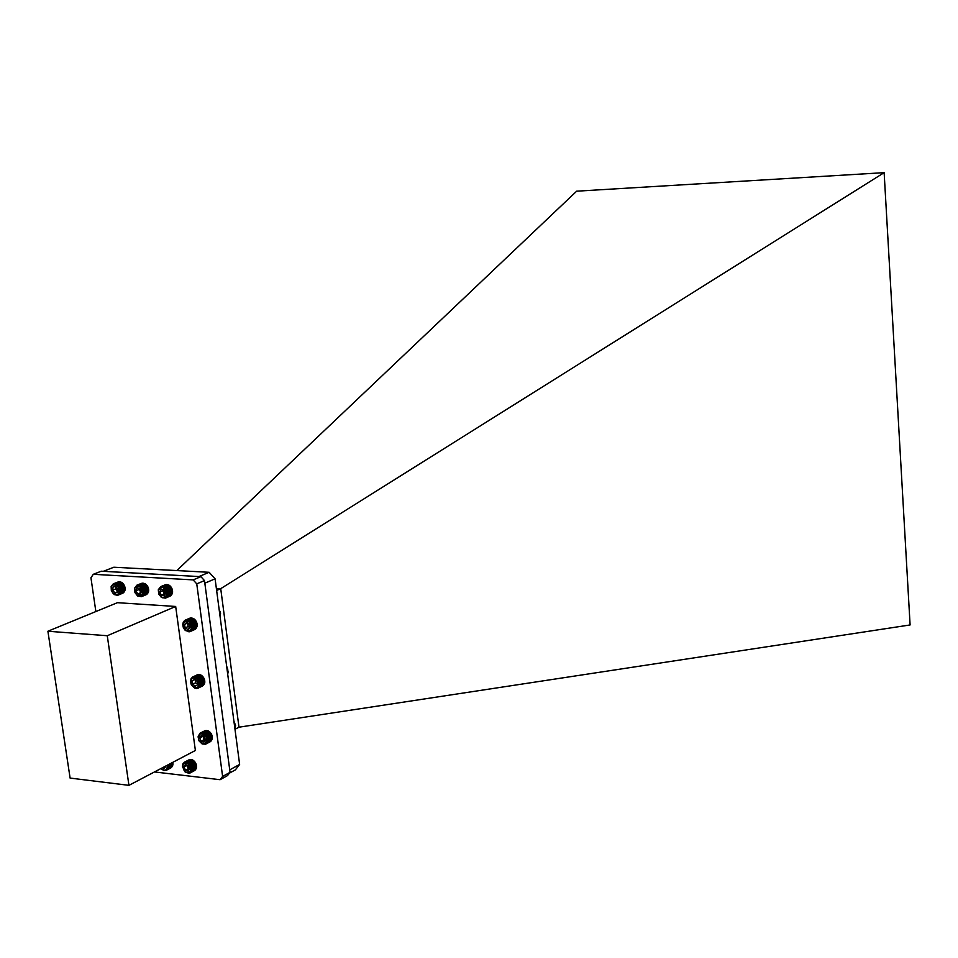 <?xml version="1.0" encoding="UTF-8"?>
<svg xmlns="http://www.w3.org/2000/svg" width="958" height="958" viewBox="0 0 958 958"><rect width="100%" height="100%" fill="white"/><g stroke="black" fill="none" stroke-linecap="round" stroke-linejoin="round"><path stroke-width="1.44" d="M230.064 772.328L227.525 775.597L220.077 779.704L222.615 776.435L230.064 772.328L204.485 580.608L200.929 576.668L101.273 571.207L93.285 574.309L90.95 577.806L95.86 611.539M154.477 771.944L220.077 779.704M222.615 776.435L196.749 583.853L204.485 580.608M196.749 583.853L193.169 579.889L200.929 576.668M193.169 579.889L93.285 574.309M128.935 785.344L195.384 750.485L175.673 606.462L117.427 602.69L47.9 631.238L70.102 778.076L128.935 785.344L107.272 635.729L47.9 631.238M175.673 606.462L107.272 635.729M238.985 727.194L910.1 624.951L884.138 172.656L220.723 588.667L238.985 727.194L234.985 729.278M176.811 570.585L576.656 191.181L884.138 172.656M216.364 588.452L220.723 588.667L216.628 590.451M229.429 773.142L235.393 769.861L239.632 764.424L215.095 578.848L209.155 572.297L113.822 567.232L103.272 571.327M239.632 764.424L229.74 769.861M204.832 583.171L215.095 578.848M209.155 572.297L198.905 576.56M200.114 685.293L204.689 683.078L204.82 681.928L203.647 677.701L200.545 674.875L195.971 677.067L198.713 679.366L200.054 682.288L200.114 685.293L198.905 687.581L196.737 688.527L194.702 688.131L191.301 684.731L190.45 681.689L191.145 678.42L192.989 676.875L195.971 677.067M200.426 674.935L195.456 676.875M199.887 674.755L194.941 676.743M199.336 674.648L194.426 676.683M198.785 674.6L193.935 676.683M198.246 674.624L193.444 676.755M197.695 674.719L192.989 676.875M197.156 674.887L192.546 677.078M198.126 688.143L202.737 685.844M198.534 687.892L203.18 685.497M198.905 687.581L203.563 685.114M199.24 687.209L203.898 684.671M199.527 686.802L204.186 684.204M199.779 686.335L204.413 683.677M199.971 685.832L204.581 683.138M227.776 669.486L226.687 666.54L228.363 672.42L227.525 672.839M227.549 668.732L227.034 667.343M227.741 669.379L226.627 666.085M197.647 687.664C200.294 681.653 198.498 678.408 192.247 677.917C189.612 683.928 191.408 687.173 197.647 687.664M197.576 684.802L197.192 681.401L194.57 679.39L192.33 680.779L192.702 684.192L195.324 686.191L197.576 684.802L197.192 681.401L194.57 679.39L192.33 680.779L192.702 684.192L195.324 686.191L197.576 684.802M195.276 679.689L195.612 682.791L197.647 684.347M194.929 679.533L192.33 680.779M195.612 682.791L192.702 684.192M198.845 680.396L203.803 678.013M199.072 679.905L203.647 677.701M203.958 678.264L199.384 680.467M199.12 680.946L204.09 678.563M199.659 681.066L204.234 678.863M198.522 679.869L203.491 677.486M198.713 679.366L203.288 677.162M198.174 679.378L203.132 676.995M198.318 678.863L202.904 676.671M197.779 678.923L202.749 676.54M197.899 678.408L202.473 676.204M197.36 678.504L202.33 676.12M197.444 677.989L202.03 675.797M196.917 678.132L201.887 675.749M196.965 677.629L201.551 675.426M196.462 677.809L201.431 675.438M196.474 677.318L201.06 675.127M195.983 677.545L200.952 675.162M199.731 684.994L204.701 682.587M200.21 684.731L204.784 682.515M199.803 684.443L204.761 682.036M200.258 684.132L204.82 681.928M199.815 683.868L204.773 681.473M200.234 683.533L204.808 681.318M199.779 683.282L204.737 680.887M200.174 682.91L204.749 680.707M199.683 682.695L204.641 680.3M200.054 682.288L204.629 680.084M199.539 682.108L204.509 679.713M199.875 681.677L204.449 679.462M199.36 681.521L204.317 679.126M194.63 629.598L189.061 631.885L185.086 630.22L183.325 627.562L182.703 624.46L183.409 621.754L185.241 620.137L188.75 620.497L191.959 624.233L192.295 629.071L190.007 631.657M190.45 631.454L195.133 629.286M190.858 631.19L195.564 628.927M191.229 630.867L195.947 628.532M191.564 630.496L196.282 628.089M191.851 630.065L196.558 627.598M192.103 629.586L196.785 627.071M192.295 629.071L196.953 626.508M192.438 628.52L197.061 626.46L196.582 622.185L193.384 618.461L188.75 620.497M193.265 618.509L188.235 620.257M192.738 618.281L187.72 620.077M192.187 618.114L187.205 619.958M191.636 618.018L186.702 619.91M191.085 617.982L186.199 619.922M190.534 618.018L185.708 619.994M189.971 618.126L185.241 620.137M220.352 612.258L219.25 610.294M220.16 611.683L219.238 610.174M220.532 613.659L220.436 612.593M220.124 611.815L219.262 610.402M220.053 611.707L219.286 610.593L220.388 612.246L219.562 612.617M188.475 621.347C182.236 621.191 181.421 624.341 186.008 630.795C192.247 630.963 193.061 627.813 188.475 621.347M186.559 622.616L184.499 624.4L185.181 627.861L187.924 629.538L189.971 627.753L189.289 624.281L186.559 622.616L184.499 624.4L185.181 627.861L187.924 629.538L189.971 627.753L189.289 624.281L186.559 622.616M187.588 622.987L188.127 626.556L189.983 627.694M187.445 623.107L184.499 624.4M188.127 626.556L185.181 627.861M192.055 628.209L197.061 625.969M192.534 627.945L197.156 625.885M192.115 627.646L197.12 625.418M192.57 627.346L197.192 625.287M192.127 627.071L197.132 624.832M192.546 626.724L197.168 624.664M192.079 626.472L197.097 624.245M192.474 626.101L197.108 624.041M191.983 625.885L197.001 623.646M192.354 625.478L196.977 623.418M191.839 625.287L196.857 623.059M192.175 624.844L196.809 622.796M191.66 624.7L196.665 622.472M191.959 624.233L196.582 622.185M191.42 624.125L196.438 621.898M191.684 623.646L196.306 621.586M191.133 623.574L196.151 621.347M191.361 623.071L195.995 621.024M190.81 623.047L195.839 620.82M191.001 622.532L195.636 620.485M190.45 622.544L195.48 620.329M190.606 622.029L195.24 619.994M190.067 622.089L195.085 619.874M190.187 621.574L194.809 619.527M189.648 621.682L194.666 619.467M189.72 621.167L194.354 619.119M189.193 621.311L194.223 619.096M189.241 620.808L193.875 618.76M188.738 621L193.756 618.784M204.94 730.726L200.306 733.05L204.246 733.517L207.072 736.774L207.67 741.528L205.587 744.186L202.15 743.983L199.132 741.025L198.067 736.834L199.899 733.277M210.113 741.815L205.587 744.186M206.006 743.959L210.58 741.48M206.389 743.683L210.988 741.121M206.736 743.348L211.335 740.702M207.036 742.953L211.634 740.247M207.299 742.522L211.886 739.756M207.503 742.043L212.065 739.217M207.67 741.528L212.209 738.666M207.778 740.977L212.305 738.606L211.598 734.415L208.281 730.894L203.743 733.241M208.173 730.954L203.24 733.026M207.647 730.75L202.725 732.87M205.479 730.595L200.749 732.882M207.096 730.607L202.21 732.774M206.557 730.535L201.707 732.75M235.201 724.487L233.92 721.218M235.153 724.368L233.956 721.47M235.009 724.032L233.92 721.23M234.926 723.841L233.98 721.673M206.401 737.42C201.072 731.888 198.522 732.822 198.749 740.211C204.054 745.743 206.605 744.809 206.401 737.42M203.994 736.403L201.168 735.552L199.743 737.959L201.132 741.217L203.958 742.079L205.395 739.672L203.994 736.403L201.168 735.552L199.743 737.959L201.132 741.217L203.958 742.079L205.395 739.672L203.994 736.403M202.976 735.852L204.018 739.72L205.275 740.103M202.617 736.462L199.743 737.959M204.018 739.72L201.132 741.217M206.018 730.535L201.228 732.786M207.383 740.69L212.281 738.127M207.838 740.402L212.365 738.043M207.407 740.127L212.317 737.564M207.838 739.804L212.365 737.444M207.383 739.564L212.293 737.001M207.79 739.193L212.317 736.834M207.311 738.977L212.221 736.415M207.682 738.582L212.209 736.223M207.191 738.39L212.101 735.84M207.539 737.971L212.053 735.612M207.024 737.816L211.922 735.253M207.323 737.361L211.85 735.014M206.796 737.241L211.706 734.69M207.072 736.774L211.598 734.415M206.533 736.69L211.443 734.139M206.772 736.199L211.299 733.852M206.233 736.151L211.143 733.612M206.437 735.648L210.964 733.301M205.886 735.648L210.808 733.11M206.054 735.133L210.58 732.786M205.515 735.181L210.425 732.63M205.647 734.666L210.173 732.319M205.108 734.75L210.018 732.211M205.204 734.235L209.73 731.888M204.677 734.367L209.586 731.816M204.737 733.852L209.263 731.505M204.222 734.02L209.131 731.481M204.246 733.517L208.772 731.17M203.755 733.732L208.664 731.194M165.387 598.139L161.435 597.469L158.765 594.056L158.286 589.769L160.693 586.619L164.644 587.266L167.327 590.703L167.794 594.99L165.387 598.139L170.093 596.139M165.818 597.924L170.572 595.84M166.225 597.66L171.003 595.493M166.596 597.337L171.374 595.086M166.931 596.954L171.71 594.643M167.219 596.523L171.985 594.152M167.458 596.056L172.201 593.625M167.65 595.541L172.332 593.577L172.009 588.751L168.847 585.039L164.153 586.967M168.728 585.087L163.65 586.727M168.201 584.847L163.147 586.547M167.662 584.679L162.632 586.428M167.111 584.584L162.13 586.38M166.56 584.548L161.627 586.392M166.009 584.596L161.148 586.476M165.447 584.703L160.693 586.619M162.501 587.23C157.028 589.493 157.112 593.038 162.776 597.84C168.261 595.589 168.177 592.056 162.501 587.23M161.16 589.278L159.83 591.9L161.303 595.169L164.129 595.816L165.459 593.194L163.974 589.912L161.16 589.278L159.83 591.9L161.303 595.169L164.129 595.816L165.459 593.194L163.974 589.912L161.16 589.278M163.339 589.601L162.8 590.655L164.285 593.924L165.207 594.14M162.8 590.655L159.83 591.9M164.285 593.924L161.303 595.169M167.291 595.205L172.368 593.074M167.794 594.99L172.476 593.026M167.411 594.667L172.488 592.547M167.889 594.403L172.572 592.451M167.47 594.104L172.548 591.984M167.925 593.804L172.608 591.852M167.482 593.529L172.56 591.409M167.913 593.194L172.596 591.23M167.434 592.93L172.524 590.811M167.842 592.559L172.524 590.607M167.351 592.331L172.428 590.224M167.722 591.936L172.404 589.984M167.207 591.745L172.284 589.625M167.542 591.314L172.224 589.362M167.027 591.158L172.105 589.038M167.327 590.703L172.009 588.751M166.788 590.583L171.865 588.463M167.051 590.104L171.733 588.152M166.512 590.02L171.59 587.913M166.74 589.529L171.422 587.589M166.189 589.505L171.278 587.386M166.381 589.002L171.075 587.05M165.842 589.002L170.919 586.895M165.997 588.499L170.68 586.559M165.447 588.547L170.536 586.44M165.566 588.044L170.261 586.104M165.039 588.14L170.117 586.033M165.123 587.625L169.806 585.685M164.596 587.769L169.686 585.673M164.644 587.266L169.338 585.338M164.141 587.458L169.219 585.362M117.595 595.301L114.206 594.583L111.332 590.667L111.14 586.488L113.26 583.865L116.613 584.14L119.75 587.757L120.169 592.535L118.038 595.158L122.816 593.17M118.445 594.942L123.271 592.87M118.84 594.667L123.678 592.511M119.187 594.343L124.037 592.116M119.499 593.96L124.348 591.673M119.762 593.529L124.6 591.182M119.99 593.05L124.803 590.655M120.169 592.535L124.911 590.619L124.504 585.853L121.367 582.248L116.613 584.14M121.259 582.284L116.122 583.913M120.744 582.069L115.631 583.745M120.205 581.925L115.128 583.638M119.678 581.829L114.637 583.602M119.139 581.817L114.158 583.626M118.6 581.865L113.703 583.721M118.062 581.985L113.26 583.865M117.918 586.38C111.918 583.278 110.134 585.47 112.577 592.966C118.576 596.08 120.361 593.888 117.918 586.38M115.667 586.5L113.104 586.991L112.697 590.164L114.828 592.846L117.379 592.355L117.798 589.182L115.667 586.5L113.104 586.991L112.697 590.164L114.828 592.846L117.379 592.355L117.798 589.182L115.667 586.5M116.002 586.751L115.714 588.954L117.714 591.457M115.714 588.954L112.697 590.164M117.63 591.709L114.828 592.846M119.81 592.212L124.959 590.128M120.289 591.996L125.043 590.068M119.906 591.673L125.055 589.601M120.373 591.421L125.115 589.493M119.954 591.122L125.103 589.038M120.397 590.823L125.139 588.907M119.954 590.547L125.103 588.463M120.373 590.212L125.115 588.296M119.894 589.96L125.043 587.889M120.289 589.589L125.031 587.673M119.798 589.374L124.947 587.302M120.157 588.978L124.911 587.062M119.654 588.787L124.803 586.715M119.978 588.356L124.732 586.452M119.463 588.212L124.612 586.14M119.75 587.757L124.504 585.853M119.223 587.649L124.372 585.577M119.475 587.182L124.229 585.266M118.936 587.11L124.097 585.039M119.163 586.619L123.917 584.715M118.624 586.595L123.774 584.524M118.816 586.104L123.558 584.2M118.265 586.116L123.426 584.045M118.421 585.613L123.175 583.709M117.882 585.673L123.043 583.614M118.002 585.17L122.756 583.266M117.475 585.278L122.636 583.206M117.559 584.775L122.313 582.871M117.044 584.919L122.205 582.859M117.092 584.428L121.858 582.536M116.601 584.62L121.75 582.56M194.462 770.651L189.037 773.345L185.122 771.98L182.427 766.508L182.894 763.813L184.535 762.137L187.9 762.269L191.229 765.705L192.019 769.861L189.935 773.082M190.343 772.855L194.905 770.304M190.702 772.567L195.3 769.933M191.037 772.22L195.636 769.525M191.325 771.837L195.923 769.058M191.576 771.394L196.151 768.567M191.768 770.915L196.33 768.041M191.923 770.4L196.438 767.981L195.767 763.286L192.438 759.862L187.9 762.269M192.342 759.91L187.397 762.053M191.816 759.718L186.894 761.909M191.277 759.586L186.391 761.826M190.738 759.526L185.9 761.814M190.211 759.526L185.421 761.85M189.684 759.598L184.966 761.957M189.157 759.742L184.128 762.364M183.05 764.197C182.918 771.37 185.457 773.777 190.654 771.43C190.786 764.245 188.247 761.826 183.05 764.197M184.068 767.011L185.505 770.22L188.283 771.022L189.636 768.615L188.199 765.394L185.409 764.592L184.068 767.011L185.505 770.22L188.283 771.022L189.636 768.615L188.199 765.394L185.409 764.592L184.068 767.011L186.942 765.478L188.379 768.675L189.54 769.023M188.379 768.675L185.505 770.22M191.54 770.112L196.45 767.478M192.019 769.861L196.534 767.442M191.612 769.585L196.522 766.951M192.055 769.286L196.582 766.867M191.624 769.035L196.534 766.4M192.055 768.699L196.57 766.28M191.588 768.46L196.498 765.837M191.983 768.1L196.51 765.682M191.504 767.885L196.414 765.262M191.875 767.49L196.402 765.071M191.372 767.31L196.282 764.688M191.708 766.891L196.234 764.472M191.193 766.735L196.103 764.125M191.492 766.292L196.019 763.873M190.977 766.172L195.887 763.562M191.229 765.705L195.767 763.286M190.702 765.634L195.612 763.011M190.929 765.143L195.456 762.736M190.391 765.107L195.3 762.496M190.582 764.604L195.109 762.197M190.043 764.616L194.965 762.005M190.199 764.101L194.737 761.694M189.672 764.161L194.582 761.55M189.792 763.646L194.318 761.239M189.265 763.73L194.175 761.131M189.349 763.215L193.875 760.82M188.834 763.358L193.744 760.748M188.882 762.843L193.408 760.448M188.379 763.023L193.288 760.424M188.391 762.532L192.929 760.125M187.912 762.748L192.833 760.149M141.473 596.654L137.581 595.972L134.946 592.571L134.479 588.32L136.85 585.206L140.754 585.877L143.389 589.29L143.712 594.092L141.473 596.654L146.215 594.678M141.904 596.451L146.682 594.379M142.299 596.187L147.113 594.044M142.67 595.876L147.484 593.649M142.993 595.505L147.807 593.206M143.281 595.074L148.083 592.727M143.52 594.607L148.298 592.2M143.712 594.092L148.418 592.152L148.107 587.362L144.993 583.661L140.263 585.577M144.874 583.709L139.772 585.338M144.359 583.482L139.269 585.158M143.82 583.314L138.766 585.039M143.281 583.206L138.263 584.979M142.73 583.171L137.772 584.991M142.191 583.206L137.305 585.075M141.64 583.314L136.85 585.206M134.755 588.02C135.341 595.636 138.012 597.684 142.766 594.176C142.179 586.547 139.509 584.5 134.755 588.02M136.012 590.799L137.713 593.912L140.455 594.211L141.521 591.397L139.808 588.284L137.066 587.984L136.012 590.799L137.713 593.912L140.455 594.211L141.521 591.397L139.808 588.284L137.066 587.984L136.012 590.799L139.006 589.577L141.269 592.739M139.533 588.164L139.006 589.577M140.706 592.679L137.713 593.912M143.353 593.768L148.466 591.661M143.844 593.553L148.562 591.613M143.46 593.23L148.574 591.134M143.94 592.978L148.658 591.038M143.52 592.679L148.634 590.571M143.975 592.379L148.694 590.439M143.532 592.104L148.646 589.996M143.963 591.769L148.682 589.829M143.496 591.517L148.61 589.409M143.892 591.146L148.61 589.218M143.413 590.918L148.526 588.823M143.772 590.523L148.49 588.595M143.269 590.332L148.382 588.236M143.604 589.9L148.322 587.972M143.089 589.745L148.203 587.649M143.389 589.29L148.107 587.362M142.85 589.17L147.975 587.086M143.125 588.703L147.843 586.775M142.586 588.631L147.7 586.536M142.814 588.14L147.532 586.212M142.263 588.104L147.388 586.009M142.467 587.601L147.185 585.685M141.916 587.613L147.041 585.53M142.083 587.11L146.802 585.182M141.533 587.158L146.658 585.075M141.664 586.643L146.382 584.727M141.125 586.739L146.251 584.655M141.221 586.236L145.939 584.32M140.694 586.38L145.82 584.296M140.754 585.877L145.472 583.961M140.239 586.068L145.365 583.985M167.818 764.951L168.153 768.005L166.429 770.244L171.015 767.777M166.812 769.992L171.434 767.442M167.171 769.693L171.805 767.059M167.482 769.346L172.117 766.64M167.746 768.939L172.38 766.172M167.973 768.496L172.584 765.67M168.153 768.005L172.739 765.143M168.285 767.49L172.835 765.083L172.835 762.784L167.794 764.975M166.429 770.244L163.638 770.424L160.92 768.567C165.147 771.406 167.291 770.28 167.387 765.167M162.345 767.813L164.489 768.316L165.985 765.909L164.489 768.316L162.944 767.502M167.901 767.202L172.835 764.592M168.357 766.939L172.919 764.532M167.949 766.663L172.883 764.065M168.38 766.364L172.943 763.969M167.949 766.113L172.883 763.514M168.357 765.777L172.919 763.382M167.889 765.55L172.835 762.951M168.273 765.179L172.835 762.784M234.027 722.057L235.62 725.649L234.578 726.188M235.62 725.649L234.997 728.176M220.388 612.246L220.256 617.886M228.363 672.42L227.633 673.666"/></g></svg>
